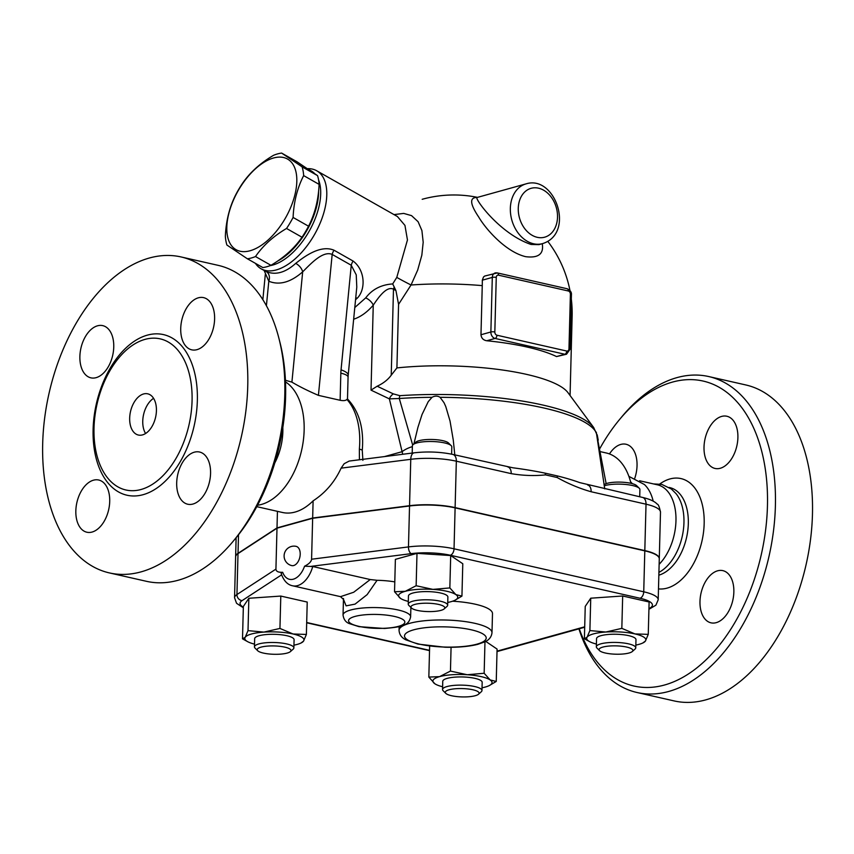 <?xml version="1.0" encoding="UTF-8"?>
<svg xmlns="http://www.w3.org/2000/svg" width="854" height="854" viewBox="0 0 854 854"><rect width="100%" height="100%" fill="white"/><g stroke="black" fill="none" stroke-linecap="round" stroke-linejoin="round"><path stroke-width="1.28" d="M630.551 481.731A45.081 27.435 102.8 0 1 632.28 483.652M628.886 476.361L644.407 484.517A45.081 27.435 102.8 0 1 653.193 501.159M639.582 480.759L657.399 484.805A45.081 27.435 102.8 0 1 675.973 517.684A45.081 27.435 102.8 0 1 659.128 564.323M653.598 483.94L661.818 484.399L671.404 489.032L676.101 493.708A45.081 27.435 102.8 0 1 682.303 536.077A45.081 27.435 102.8 0 1 658.914 572.383M579.236 628.757A156.357 95.146 -77.2 0 0 664.551 685.004A156.357 95.146 -77.2 0 0 764.725 465.462A156.357 95.146 -77.2 0 0 619.545 419.527A156.357 95.146 -77.2 0 0 599.807 448.606M733.853 592.025A26.762 16.29 102.8 0 1 710.998 622.833A26.762 16.29 102.8 0 1 699.981 601.429A26.762 16.29 102.8 0 1 722.836 570.632A26.762 16.29 102.8 0 1 733.853 592.025M721.641 416.421A26.762 16.29 102.8 0 1 726.871 416.25A26.762 16.29 102.8 0 1 737.578 441.785A26.762 16.29 102.8 0 1 720.274 468.27A26.762 16.29 102.8 0 1 715.044 468.451A26.762 16.29 102.8 0 1 704.336 442.906A26.762 16.29 102.8 0 1 721.641 416.421M609.468 453.944A26.762 16.29 102.8 0 1 626.025 444.251A26.762 16.29 102.8 0 1 637.041 465.654A26.762 16.29 102.8 0 1 634.789 478.229M619.545 419.527L622.139 416.41A161.993 98.573 102.8 0 1 708.66 376.539A161.993 98.573 102.8 0 1 773.457 531.135A161.993 98.573 102.8 0 1 668.767 691.452A161.993 98.573 102.8 0 1 637.063 692.519A161.993 98.573 102.8 0 1 578.916 628.843M745.723 384.94A161.993 98.573 102.8 0 1 810.521 539.536A161.993 98.573 102.8 0 1 705.831 699.853A161.993 98.573 102.8 0 1 674.126 700.92L637.063 692.519M600.362 451.649L606.351 453.004A64.797 39.433 102.8 0 1 630.946 483.321M235.629 556.701A39.444 9.746 1.5 0 1 235.629 556.562A39.444 9.746 1.5 0 1 238.02 553.339L277.006 527.911L312.66 518.015L409.546 505.707A39.444 9.746 1.5 0 1 455.118 507.596L644.813 550.584A39.444 9.746 1.5 0 1 659.277 558.548A39.444 9.746 1.5 0 1 659.277 558.687M648.923 609.318L655.915 605.166L658.199 599.764L659.277 558.826A39.444 9.746 -178.5 0 0 644.802 550.862L455.107 507.863A39.444 9.746 -178.5 0 0 409.536 505.984L312.649 518.282L276.995 528.188L238.01 553.616A39.444 9.746 -178.5 0 0 235.619 556.829L234.551 597.768L236.558 603.287L243.315 607.792M276.995 528.188L275.927 569.116L236.942 594.544A39.444 9.746 -178.5 0 0 234.551 597.768M312.649 518.282L311.582 559.221C311.283 561.686 308.945 564.014 304.558 566.213L312.745 566.512L370.23 579.546L353.695 592.249L340.522 596.658L292.612 585.791C287.435 584.776 283.613 580.645 281.158 573.429L282.674 572.287C278.351 572.511 276.098 571.454 275.927 569.116M370.23 579.546L377.073 580.293A33.808 8.348 1.5 0 1 394.794 581.894M485.712 641.375L497.081 649.083L496.238 681.46L489.193 685.623M247.756 641.728L242.504 638.835L243.358 606.457L248.856 598.27L280.795 596.071L307.226 602.059L306.383 634.437L303.565 641.087A29.58 7.302 -178.5 0 0 293.093 633.999A29.58 7.302 -178.5 0 0 263.907 632.099A29.58 7.302 -178.5 0 0 245.194 637.297A29.58 7.302 -178.5 0 0 247.756 641.728A29.58 7.302 -178.5 0 0 254.513 644.119M394.537 591.737L405.276 591.299A29.58 7.302 -178.5 0 0 400.505 598.387L394.537 591.737L395.381 559.359L416.998 553.36L450.698 555.548L462.783 563.736L461.939 596.113L454.883 600.277M584.392 638.76L587.072 637.223A29.58 7.302 -178.5 0 0 589.644 641.653L584.392 638.76L585.236 606.393L590.744 598.195L622.673 595.996L649.115 601.985L648.261 634.362L645.443 641.012A29.58 7.302 -178.5 0 0 634.981 633.924L648.261 634.362M482.04 687.79A29.58 7.302 -178.5 0 0 485.36 687.022A29.58 7.302 -178.5 0 0 488.915 685.751A29.58 7.302 -178.5 0 0 490.132 679.923L496.238 681.46M435.796 684.332L434.814 683.734A29.58 7.302 -178.5 0 0 435.85 684.364A29.58 7.302 -178.5 0 0 442.618 686.755M434.814 683.734L428.836 677.083L439.575 676.635A29.58 7.302 -178.5 0 0 434.814 683.734M429.647 646.104L428.836 677.083M242.504 638.835L245.194 637.297L248.012 630.636L263.907 632.099L279.941 628.437L293.093 633.999L306.383 634.437M248.856 598.27L248.012 630.636M280.795 596.071L279.941 628.437M405.276 591.299L416.144 585.737L432.935 589.388A29.58 7.302 -178.5 0 0 405.276 591.299M416.998 553.36L416.144 585.737M432.935 589.388L449.844 587.926L455.822 594.576A29.58 7.302 -178.5 0 0 432.935 589.388M450.698 555.548L449.844 587.926M447.742 602.444A29.58 7.302 -178.5 0 0 451.061 601.675A29.58 7.302 -178.5 0 0 454.616 600.405A29.58 7.302 -178.5 0 0 455.822 594.576L461.939 596.113M439.575 676.635L450.453 671.073L467.234 674.735A29.58 7.302 -178.5 0 0 439.575 676.635M451.072 647.289L450.453 671.073M467.234 674.735L484.154 673.262L490.132 679.923A29.58 7.302 -178.5 0 0 467.234 674.735M484.976 641.77L484.154 673.262M442.543 689.498L442.756 681.311A19.717 4.868 1.5 0 1 454.082 677.211A19.717 4.868 1.5 0 1 474.952 678.364A19.717 4.868 1.5 0 1 482.179 682.346L481.966 690.534A19.717 4.868 -178.5 0 0 474.739 686.552A19.717 4.868 -178.5 0 0 453.869 685.399A19.717 4.868 -178.5 0 0 442.543 689.498A19.717 4.868 -178.5 0 0 443.162 690.758L445.82 693.384A16.909 4.174 1.5 0 1 453.09 688.997A16.909 4.174 1.5 0 1 472.881 689.776A16.909 4.174 1.5 0 1 478.496 694.238A16.909 4.174 1.5 0 1 462.078 696.917A16.909 4.174 1.5 0 1 445.82 693.384M478.496 694.238L481.282 691.761A19.717 4.868 -178.5 0 0 481.966 690.534M303.565 641.087L300.821 643.115A29.58 7.302 -178.5 0 0 303.565 641.087M293.947 645.154A29.58 7.302 -178.5 0 0 300.821 643.115M254.449 646.862L254.663 638.675A19.717 4.868 1.5 0 1 274.508 634.319A19.717 4.868 1.5 0 1 294.086 639.71L293.872 647.898A19.717 4.868 -178.5 0 0 274.283 642.507A19.717 4.868 -178.5 0 0 254.449 646.862A19.717 4.868 -178.5 0 0 255.068 648.122L257.727 650.748A16.909 4.174 1.5 0 1 274.198 645.934A16.909 4.174 1.5 0 1 290.403 651.602A16.909 4.174 1.5 0 1 287.168 653.075A16.909 4.174 1.5 0 1 270.451 654.1A16.909 4.174 1.5 0 1 257.727 650.748M290.403 651.602L293.189 649.125A19.717 4.868 -178.5 0 0 293.872 647.898M401.497 598.985L400.505 598.387A29.58 7.302 -178.5 0 0 401.551 599.017A29.58 7.302 -178.5 0 0 408.308 601.408M408.244 604.152L408.458 595.964A19.717 4.868 1.5 0 1 428.292 591.619A19.717 4.868 1.5 0 1 447.88 596.999L447.667 605.187A19.717 4.868 -178.5 0 0 428.078 599.807A19.717 4.868 -178.5 0 0 408.244 604.152A19.717 4.868 -178.5 0 0 408.852 605.411L411.511 608.037A16.909 4.174 1.5 0 1 427.993 603.223A16.909 4.174 1.5 0 1 444.197 608.891A16.909 4.174 1.5 0 1 417.19 610.375A16.909 4.174 1.5 0 1 411.511 608.037M444.197 608.891L446.984 606.415A19.717 4.868 -178.5 0 0 447.667 605.187M621.829 628.363L634.981 633.924A29.58 7.302 -178.5 0 0 605.796 632.024L621.829 628.363L622.673 595.996M645.443 641.012L642.71 643.041A29.58 7.302 -178.5 0 0 645.443 641.012M635.835 645.08A29.58 7.302 -178.5 0 0 642.71 643.041M589.644 641.653A29.58 7.302 -178.5 0 0 596.402 644.044M587.072 637.223L589.89 630.572L605.796 632.024A29.58 7.302 -178.5 0 0 587.072 637.223M590.744 598.195L589.89 630.572M596.338 646.788L596.551 638.6A19.717 4.868 1.5 0 1 601.002 635.664A19.717 4.868 1.5 0 1 622.95 634.703A19.717 4.868 1.5 0 1 635.974 639.635L635.76 647.823A19.717 4.868 -178.5 0 0 622.737 642.891A19.717 4.868 -178.5 0 0 600.789 643.852A19.717 4.868 -178.5 0 0 596.338 646.788A19.717 4.868 -178.5 0 0 596.957 648.047L599.604 650.673A16.909 4.174 1.5 0 1 602.892 647.076A16.909 4.174 1.5 0 1 623.698 646.51A16.909 4.174 1.5 0 1 632.291 651.527A16.909 4.174 1.5 0 1 615.862 654.207A16.909 4.174 1.5 0 1 599.604 650.673M632.291 651.527L635.077 649.051A19.717 4.868 -178.5 0 0 635.76 647.823M410.881 607.407L410.635 616.834A33.808 8.348 -178.5 0 0 388.292 608.368A33.808 8.348 -178.5 0 0 350.674 610.012A33.808 8.348 -178.5 0 0 343.041 615.061L343.457 599.284L346.105 605.86L355.061 604.12L367.135 594.63L377.073 580.293M293.712 565.529A9.864 5.999 102.8 0 1 291.78 565.604A9.864 9.864 0 0 1 284.35 553.808A9.864 9.864 0 0 1 296.146 546.368A9.864 5.999 102.8 0 1 300.085 555.773A9.864 5.999 102.8 0 1 293.712 565.529M343.479 598.505L343.511 599.465L340.49 596.647M412.194 453.058L412.386 445.873A19.717 4.868 1.5 0 1 413.069 444.646A19.717 4.868 1.5 0 1 432.231 441.518A19.717 4.868 1.5 0 1 451.19 445.639A19.717 4.868 1.5 0 1 451.809 446.898L451.627 454.168M451.19 445.639L448.542 443.023A16.909 4.174 -178.5 0 0 432.284 439.479A16.909 4.174 -178.5 0 0 415.855 442.169L413.069 444.646M413.912 443.899L417.905 427.406L422.057 414.478L428.228 401.668L432.017 397.313C434.889 395.733 437.579 395.733 440.066 397.302L444.037 402.736L445.788 406.6L450.037 421.054L453.25 439.949L454.798 454.883M604.216 485.777A19.717 4.868 1.5 0 1 604.931 485.563A19.717 4.868 1.5 0 1 624.434 484.367A19.717 4.868 1.5 0 1 639.283 488.274A19.717 4.868 1.5 0 1 639.902 489.534L639.721 496.793M639.283 488.274L636.636 485.659A16.909 4.174 -178.5 0 0 623.9 482.307A16.909 4.174 -178.5 0 0 607.183 483.321A16.909 4.174 -178.5 0 0 604.045 484.72M604.739 488.872L596.316 432.284M440.066 397.302A146.877 36.284 1.5 0 1 596.338 432.732L606.148 483.652M412.685 445.062L399.288 398.508A146.877 36.284 1.5 0 1 432.017 397.313M587.669 484.997A8.455 5.145 102.8 0 1 591.149 491.755L646.019 504.191A8.455 5.145 102.8 0 0 642.55 497.434L579.685 482.595A161.993 40.01 -178.5 0 0 557.384 475.934L545.151 473.159A161.993 40.01 -178.5 0 0 512.827 467.778L452.855 454.435A8.455 5.145 102.8 0 1 456.335 461.192L511.215 473.639A8.455 5.145 -77.2 0 0 507.735 466.882M277.433 511.332L277.006 527.911M557.384 475.934A8.455 4.548 117.4 0 1 557.15 477.514C568.326 483.78 579.663 488.531 591.149 491.755M256.776 506.657L282.439 512.475A64.797 39.433 102.8 0 0 295.11 512.048A64.797 39.433 102.8 0 0 313.108 500.85C325.417 492.843 334.747 481.944 341.109 468.152L344.162 463.711L349.19 461.064L414.115 452.823A8.455 4.323 82.8 0 0 410.763 459.313A39.444 9.746 1.5 0 1 456.335 461.192L455.118 507.596M511.215 473.639C522.733 475.625 534.177 476.041 545.546 474.888A8.455 5.476 -93.5 0 0 545.151 473.159M597.149 434.739A146.877 36.284 1.5 0 1 597.362 435.647L593.701 427.544L568.006 392.701A118.332 29.228 -178.5 0 0 396.907 367.914L398.572 304.344L411.041 285.001A16.909 0.79 -152.1 0 1 396.779 277.401L407.454 239.963L404.945 225.392L397.42 216.532L404.945 225.392L407.454 239.963L396.779 277.401L392.701 283.934C381.194 284.681 372.184 289.346 365.683 297.907L354.794 307.536M255.442 263.363A56.343 29.516 -60.4 0 0 261.143 268.807A56.343 29.516 -60.4 0 0 314.614 234.348A56.343 29.516 -60.4 0 0 316.727 170.779A56.343 29.516 -60.4 0 0 307.547 168.665M355.563 299.701L357.175 298.27C365.822 289.73 365.405 270.302 353.076 261.036L333.999 250.211C320.538 244.532 304.366 256.52 295.697 263.406C285.385 272.639 275.564 275.362 266.245 271.593L261.143 268.807M308.956 169.604A53.524 28.043 119.6 0 1 309.073 169.668L311.166 170.853A53.524 28.043 119.6 0 1 314.4 173.341M318.595 179.98A53.524 28.043 119.6 0 1 309.148 231.253A53.524 28.043 119.6 0 1 270.003 265.679M309.073 169.668A53.524 28.043 119.6 0 1 311.091 171.046M318.617 190.922A53.524 28.043 119.6 0 1 277.465 261.153M247.382 258.794L262.84 267.558A58.456 30.627 -60.4 0 0 270.953 265.306C284.126 257.556 294.481 248.194 301.996 237.231A58.456 30.627 -60.4 0 0 308.55 226.214C314.902 213.874 318.425 199.921 319.108 184.379A58.456 30.627 -60.4 0 0 317.549 175.614L297.085 161.844L281.628 153.079L302.102 166.85A58.456 30.627 119.6 0 1 303.661 175.614C297.309 187.955 293.787 201.896 293.093 217.45A58.456 30.627 119.6 0 1 286.538 228.466C273.365 236.227 263.021 245.578 255.506 256.542A58.456 30.627 119.6 0 1 247.382 258.794L226.908 245.023A58.456 30.627 119.6 0 1 225.349 236.259C226.043 220.716 229.566 206.764 235.917 194.424A58.456 30.627 119.6 0 1 242.472 183.407C249.987 172.444 260.331 163.082 273.504 155.332A58.456 30.627 119.6 0 1 277.646 153.891A58.456 30.627 119.6 0 1 281.628 153.079M270.953 265.306L255.506 256.542M273.515 158.001A52.115 27.307 -60.4 0 0 227.377 235.533A52.115 27.307 -60.4 0 0 284.499 219.67A52.115 27.307 -60.4 0 0 273.515 158.001M301.996 237.231L286.538 228.466M308.55 226.214L293.093 217.45M319.108 184.379L303.661 175.614M317.549 175.614L302.102 166.85M498.512 275.18A2.818 1.719 102.8 0 0 497.348 272.928A2.818 1.719 102.8 0 0 496.804 272.938A5.636 4.249 74.5 0 0 495.149 272.97A5.636 4.249 74.5 0 0 492.299 277.411A2.818 0.694 1.5 0 1 496.259 277.411A2.818 2.124 -105.5 0 1 498.512 275.18L568.284 290.99A2.818 2.124 -105.5 0 1 570.397 294.214L568.967 348.795A2.818 2.124 -105.5 0 1 566.714 351.037A2.818 1.719 102.8 0 1 564.857 354.261A5.636 4.249 74.5 0 0 566.512 354.229L556.541 356.566A118.332 29.228 -178.5 0 0 486.769 340.757C483.3 340.191 481.368 338.184 480.973 334.747L482.254 285.62A118.332 29.228 -178.5 0 0 411.041 285.001L417.691 270.056L421.833 255.207L423.189 242.226L421.908 230.569L418.097 221.709L411.553 215.635L403.707 213.404L394.025 214.6M482.254 285.62A106.91 65.053 -77.2 0 0 482.307 280.187L483.513 276.995L484.677 276.055L497.348 272.928L567.12 288.737A2.818 1.719 102.8 0 1 568.284 290.99M477.151 197.466C469.358 197.37 469.871 203.86 478.656 216.948C486.118 229.673 506.102 252.069 525.701 256.68C538.458 258.26 543.977 253.926 542.258 243.7M542.621 243.603C575.425 233.302 555.153 174.6 526.032 183.877A30.99 23.368 74.5 0 0 510.639 214.162A30.99 23.368 74.5 0 0 533.547 243.764A30.99 23.368 74.5 0 0 542.621 243.603L538.885 244.639L531.049 244.457C498.875 233.59 472.828 196.26 477.29 197.423L477.034 197.52M398.572 304.344L395.925 290.573L392.701 283.934M357.175 298.27A8.455 4.729 47.8 0 0 355.755 297.726M264.132 270.462L268.796 281.244A8.455 6.843 113.9 0 0 266.245 271.593M353.076 261.036A8.455 4.43 -60.4 0 0 351.25 265.252L356.235 274.849L356.791 287.072L348.186 375.237A19.717 5.903 5.6 0 0 341.045 369.857A39.444 29.741 74.5 0 0 340.831 373.155L340.127 400.28L318.414 395.359C308.038 390.886 299.199 386.478 291.908 382.133L285.428 380.265M266.405 305.753L268.796 281.244C279.375 285.503 290.659 282.364 302.679 271.839A8.455 4.729 47.8 0 0 295.697 263.406M333.999 250.211A8.455 4.43 -60.4 0 0 332.174 254.428L351.25 265.252L341.045 369.857M291.908 382.133L302.679 271.839C309.874 264.729 322.716 250.297 332.174 254.428L318.414 395.359M353.652 319.225C360.569 316.951 367.103 312.265 373.251 305.166A8.455 4.398 40.6 0 0 365.683 297.907M593.701 427.544A145.404 35.911 -178.5 0 0 399.885 395.68L393.31 393.875L377.158 386.221L371.02 390.139L373.251 305.166C377.81 298.42 386.499 285.524 393.481 289.196A8.455 4.43 119.6 0 1 394.26 286.965M399.885 395.68A8.455 2.914 86.1 0 0 399.288 398.508L389.371 398.871L402.106 451.691A19.717 9.49 -12.1 0 1 412.365 446.642M393.31 393.875A8.455 6.522 124.1 0 0 389.371 398.871L371.02 390.139M396.907 367.914L391.228 375.205C387.94 379.72 383.243 383.393 377.158 386.221M384.535 456.57L402.106 451.691L402.725 454.264M340.127 400.28C343.575 400.921 345.827 400.643 346.884 399.426L347.493 398.967C359.139 411.201 364.071 428.366 362.267 450.464L362.267 450.464A7.889 1.345 -174.9 0 0 359.363 449.14L359.417 459.762M347.493 398.967L348.069 377.137A19.717 4.868 -178.5 0 0 340.831 373.155M285.492 381.877A64.797 39.433 102.8 0 1 302.241 447.293A64.797 39.433 102.8 0 1 261.495 504.426A64.797 39.433 102.8 0 1 257.534 505.237M282.823 427.502A45.081 27.435 102.8 0 1 274.807 462.911M233.025 541.447L235.619 538.33A156.357 95.146 -77.2 0 0 279.995 342.561L278.991 338.632A161.993 98.573 102.8 0 1 233.025 541.447A161.993 98.573 102.8 0 1 178.176 580.25A161.993 98.573 102.8 0 1 146.482 581.318L109.408 572.917A161.993 98.573 102.8 0 1 49.084 393.139A161.993 98.573 102.8 0 1 181.037 256.937A161.993 98.573 102.8 0 1 245.803 411.543A161.993 98.573 102.8 0 1 141.113 571.849A161.993 98.573 102.8 0 1 109.408 572.917M210.564 473.415A26.762 16.29 102.8 0 1 187.709 504.223A26.762 16.29 102.8 0 1 176.693 482.82A26.762 16.29 102.8 0 1 199.537 452.012A26.762 16.29 102.8 0 1 210.564 473.415M198.352 297.811A26.762 16.29 102.8 0 1 203.583 297.63A26.762 16.29 102.8 0 1 214.29 323.175A26.762 16.29 102.8 0 1 196.986 349.66A26.762 16.29 102.8 0 1 191.755 349.841A26.762 16.29 102.8 0 1 181.048 324.296A26.762 16.29 102.8 0 1 198.352 297.811M79.881 356.438A26.762 16.29 102.8 0 1 102.736 325.63A26.762 16.29 102.8 0 1 113.753 347.034A26.762 16.29 102.8 0 1 90.908 377.842A26.762 16.29 102.8 0 1 79.881 356.438M92.104 532.042A26.762 16.29 102.8 0 1 86.862 532.223A26.762 16.29 102.8 0 1 76.155 506.678A26.762 16.29 102.8 0 1 93.46 480.194A26.762 16.29 102.8 0 1 98.69 480.012A26.762 16.29 102.8 0 1 109.397 505.557A26.762 16.29 102.8 0 1 92.104 532.042M181.037 256.937L218.101 265.338A161.993 98.573 102.8 0 1 278.991 338.632M141.081 489.481A77.479 47.141 102.8 0 1 107.326 477.567A77.479 47.141 102.8 0 1 97.046 404.07A77.479 47.141 102.8 0 1 137.964 342.102A77.479 47.141 102.8 0 1 145.009 339.38A77.479 47.141 102.8 0 1 192.065 400.814A77.479 47.141 102.8 0 1 141.081 489.481M143.579 393.961A21.126 12.853 102.8 0 1 147.71 393.822A21.126 12.853 102.8 0 1 155.588 417.275A21.126 12.853 102.8 0 1 138.38 435.038A21.126 12.853 102.8 0 1 129.925 414.873A21.126 12.853 102.8 0 1 143.579 393.961M153.571 398.338A21.126 12.853 -77.2 0 0 145.596 433.501M313.108 500.85L312.66 518.015M658.84 575.169A45.081 27.435 -77.2 0 0 687.801 530.462A45.081 27.435 -77.2 0 0 669.749 487.602L669.194 487.474M659.758 484.015A56.343 34.288 102.8 0 1 704.006 515.912A56.343 34.288 102.8 0 1 667.081 588.128A56.343 34.288 102.8 0 1 658.487 588.897M238.01 553.616L236.942 594.544A5.636 5.145 -123.1 0 0 242.088 600.618L281.606 574.838M243.337 607.109A33.808 8.348 1.5 0 1 242.088 600.618M429.541 650.342L306.693 622.502M584.702 626.804L497.028 651.154M658.199 599.764A39.444 9.746 -178.5 0 0 643.735 591.801L454.04 548.802A39.444 9.746 -178.5 0 0 408.468 546.912L311.582 559.221M311.529 566.298L411.265 553.638A33.808 8.348 1.5 0 1 450.325 555.249L640.02 598.248A5.636 3.427 -77.2 0 0 643.735 591.801L644.802 550.862M640.02 598.248A33.808 8.348 1.5 0 1 648.944 608.624M450.325 555.249A5.636 3.427 -77.2 0 0 454.04 548.802L455.107 507.863M411.265 553.638A5.636 2.882 -97.2 0 1 408.468 546.912L409.536 505.984M354.89 616.46A28.171 6.96 1.5 0 1 403.035 619.588A28.171 6.96 1.5 0 1 372.152 628.16A28.171 6.96 1.5 0 1 354.89 616.46M282.674 572.287A19.717 11.999 -77.2 0 0 293.36 579.183A19.717 11.999 -77.2 0 0 304.558 566.213M292.612 585.791A25.353 15.425 -77.2 0 0 312.745 566.512M238.512 534.753L238.02 553.339M644.813 550.584L646.019 504.191A39.444 9.746 1.5 0 1 660.494 512.154L659.277 558.548M341.109 468.152L410.763 459.313L409.546 505.707M545.546 474.888L557.15 477.514M571.315 299.028A118.332 118.332 0 0 1 572.137 316.396A118.332 29.228 -178.5 0 0 570.974 312.084M482.307 280.187L492.299 277.411L490.869 331.992A5.636 4.249 74.5 0 0 495.085 338.44L564.857 354.261L556.541 356.566M567.12 288.737C570.291 290.232 571.721 292.249 571.422 294.79A2.818 0.694 -178.5 0 0 570.397 294.214M568.967 348.795A2.818 0.694 1.5 0 1 570.002 349.371L571.422 294.79M566.714 351.037L496.943 335.216A2.818 1.719 102.8 0 1 495.085 338.44L486.769 340.757M496.943 335.216A2.818 2.124 -105.5 0 1 494.829 331.992A2.818 0.694 -178.5 0 0 490.869 331.992L480.973 334.747M494.829 331.992L496.259 277.411M537.251 237.316A25.353 19.119 -105.5 0 1 521.218 196.623A25.353 19.119 -105.5 0 1 555.207 204.319A25.353 19.119 -105.5 0 1 537.251 237.316M391.228 375.205L393.481 289.196L395.925 290.573M346.884 399.426A64.797 39.433 102.8 0 1 359.363 449.14M147.315 335.152A82.358 50.119 -77.2 0 0 99.043 467.351A82.358 50.119 -77.2 0 0 189.31 442.287A82.358 50.119 -77.2 0 0 147.315 335.152M413.763 629.804A40.853 10.088 1.5 0 1 483.567 634.341A40.853 10.088 1.5 0 1 438.796 646.777A40.853 10.088 1.5 0 1 413.763 629.804M409.546 623.356A46.49 11.486 -178.5 0 0 399.053 630.295C399.341 634.565 401.593 637.735 405.799 639.817L418.001 644.087L445.105 647.236C457.915 647.524 468.803 646.563 477.749 644.354L484.666 641.92C489.043 640.041 491.488 636.977 491.989 632.729A46.49 11.486 -178.5 0 0 461.277 621.093A46.49 11.486 -178.5 0 0 409.546 623.356M452.599 601.205A46.49 11.486 1.5 0 1 492.491 613.631L491.989 632.729M745.755 384.94L708.681 376.539M429.53 650.631L306.682 622.779M584.691 627.242L497.017 651.581M488.915 685.751L489.598 685.431M454.616 600.405L455.289 600.084M343.041 615.061C343.714 619.502 345.838 622.363 349.393 623.612L358.99 626.655L384.439 628.48C395.872 627.509 402.373 626.345 403.931 625C407.465 623.964 409.706 621.242 410.635 616.834M597.362 435.647L598.227 440.13M236.12 537.71L235.629 556.562M642.55 497.434C649.787 499.12 654.666 501.341 657.174 504.106C658.349 504.287 659.459 506.977 660.494 512.154M414.115 452.823C427.502 451.318 440.418 451.862 452.855 454.435M397.409 216.532L316.727 170.779M569.97 290.541A118.332 118.332 0 0 0 547.788 241.351M477.493 197.359A118.332 118.332 0 0 0 422.186 199.292M566.512 354.229L570.002 349.371M572.137 316.396L570.066 395.487M526.032 183.877L477.29 197.423M265.316 274.369L262.851 299.679M362.267 450.464L362.886 460.349M348.069 377.137L348.186 375.237M399.149 626.58L399.053 630.295"/></g></svg>
